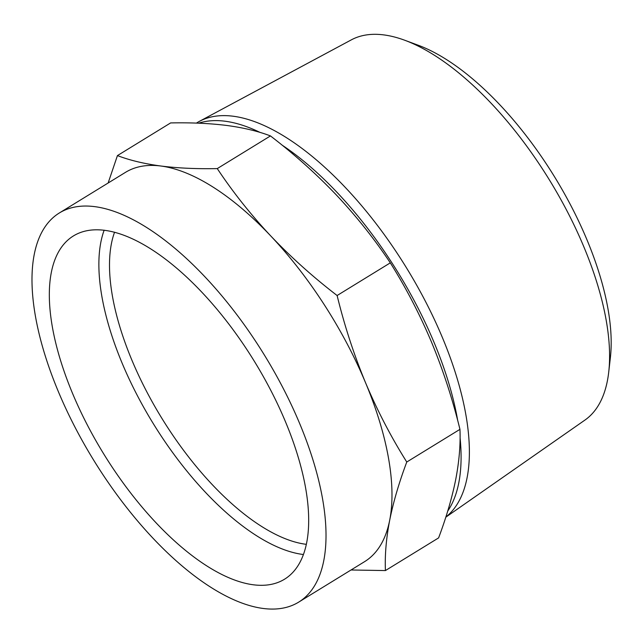<?xml version="1.0" encoding="UTF-8"?>
<svg xmlns="http://www.w3.org/2000/svg" width="643" height="643" viewBox="0 0 643 643"><rect width="100%" height="100%" fill="white"/><g stroke="black" fill="none" stroke-linecap="round" stroke-linejoin="round"><path stroke-width="0.96" d="M298.577 602.194A228.434 100.26 58.4 0 1 93.589 460.026A228.434 100.26 58.4 0 1 59.461 212.905A228.434 100.26 58.4 0 1 299.542 423.239A228.434 100.26 58.4 0 1 298.577 602.194L364.581 561.66A228.434 100.26 -121.6 0 0 389.69 520.227C386.202 538.392 384.779 555.174 385.422 570.566L351.014 569.987M365.537 382.706C377.328 410.604 391.073 437.039 406.77 462.02C399.062 482.539 393.371 501.942 389.69 520.227A228.434 100.26 -121.6 0 0 365.537 382.706A228.434 100.26 -121.6 0 0 270.791 235.989C291.006 257.24 313.117 277.085 337.117 295.523C344.463 325.623 353.939 354.687 365.537 382.706M270.791 235.989A228.434 100.26 -121.6 0 0 160.951 166.023C177.806 168.153 196.581 169.005 217.27 168.595C232.919 192.153 250.762 214.617 270.791 235.989M108.137 183.006L117.436 155.59C129.773 160.308 144.281 163.788 160.951 166.023A228.434 100.26 -121.6 0 0 125.465 172.364L59.461 212.905M385.422 570.566L438.606 537.894C446.314 517.374 452.005 497.971 455.686 479.686C459.174 461.521 460.597 444.739 459.954 429.347C452.608 399.247 443.131 370.183 431.533 342.164C419.742 314.266 406.006 287.831 390.309 262.85C374.652 239.292 356.817 216.82 336.787 195.448C316.573 174.197 294.462 154.352 270.462 135.922C258.116 131.204 243.617 127.732 226.947 125.489C210.084 123.368 191.309 122.508 170.62 122.926L117.436 155.59M282.06 145.101A233.28 102.39 58.4 0 1 434.097 342.502A233.28 102.39 58.4 0 1 457.695 420.466M460.075 437.754A233.28 102.39 58.4 0 1 447.713 511.089M198.687 123.191A233.28 102.39 58.4 0 1 260.045 132.418M196.396 123.102L197.176 122.628A233.28 102.39 58.4 0 1 199.459 121.318L351.367 39.842A223.193 97.961 58.4 0 1 404.841 40.284L418.44 45.323A210.116 92.222 58.4 0 1 586.866 239.558A210.116 92.222 58.4 0 1 610.36 357.773L608.712 372.184A223.193 97.961 58.4 0 1 584.929 420.08L445.808 517.181M285.323 421.39A201.492 88.437 58.4 0 1 284.479 579.247A201.492 88.437 58.4 0 1 103.668 453.837A201.492 88.437 58.4 0 1 73.559 235.852A201.492 88.437 58.4 0 1 285.323 421.39M390.309 262.85L337.117 295.523M459.954 429.347L406.77 462.02M270.462 135.922L217.27 168.595M303.383 554.515A201.492 88.437 58.4 0 1 153.163 423.432A201.492 88.437 58.4 0 1 104.166 230.178M306.293 544.324A193.953 85.125 58.4 0 1 161.763 418.151A193.953 85.125 58.4 0 1 114.575 232.187M404.841 40.284A223.193 97.961 58.4 0 1 583.756 246.607A223.193 97.961 58.4 0 1 608.712 372.184M199.459 121.318A233.28 102.39 58.4 0 1 442.344 337.43A233.28 102.39 58.4 0 1 445.856 517.036"/></g></svg>
